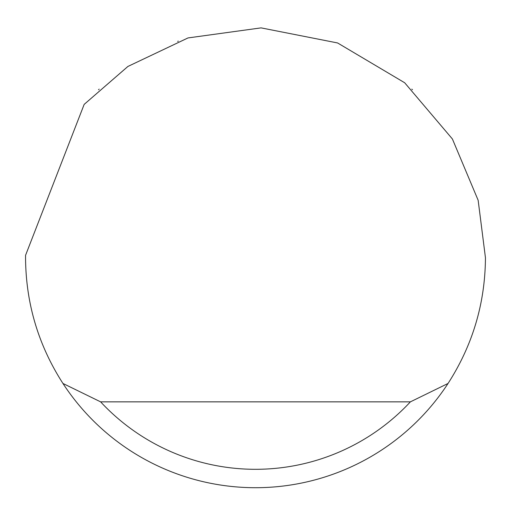 <?xml version="1.0" encoding="UTF-8"?>
<svg xmlns="http://www.w3.org/2000/svg" width="511" height="511" viewBox="0 0 511 511"><rect width="100%" height="100%" fill="white"/><g stroke="black" fill="none" stroke-linecap="round" stroke-linejoin="round"><path stroke-width="0.77" d="M177.694 41.372L178.313 41.148M412.466 89.712L411.834 89.125M99.166 89.125L98.534 89.719M84.162 104.397L127.922 66.443L187.997 37.935L261.064 27.875L337.592 42.956L404.674 82.756L452.401 138.986L478.155 200.293L485.45 257.755C485.15 303.279 472.681 345.18 448.051 383.461A229.95 229.95 0 0 1 62.949 383.461C38.319 345.18 25.85 303.279 25.55 257.755L25.563 255.302L84.162 104.397M62.949 383.461L100.616 401.857L410.384 401.857L448.051 383.461M100.616 401.857A211.554 211.554 0 0 0 410.384 401.857"/></g></svg>
